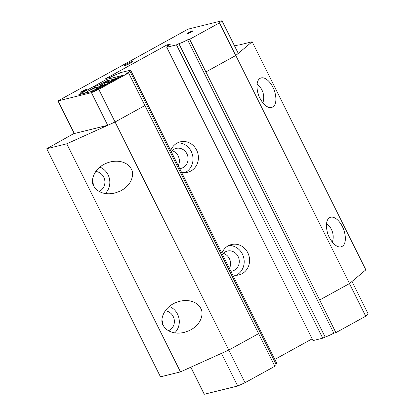 <?xml version="1.0" encoding="UTF-8"?>
<svg xmlns="http://www.w3.org/2000/svg" width="415" height="415" viewBox="0 0 415 415"><rect width="100%" height="100%" fill="white"/><g stroke="black" fill="none" stroke-linecap="round" stroke-linejoin="round"><path stroke-width="0.62" d="M165.154 310.84A10.292 9.415 -103.9 0 1 174.227 319.638A10.292 9.415 -103.9 0 1 168.48 330.698M174.741 332.861A15.64 14.312 76.1 0 0 169.299 306.441M95.683 171.504A10.292 9.415 -103.9 0 1 104.756 180.307A10.292 9.415 -103.9 0 1 99.014 191.362M105.27 193.525A15.64 14.312 76.1 0 0 99.833 167.105M327.549 232.774A10.292 9.415 -103.9 0 1 327.871 233.759M332.348 242.116A15.64 14.312 76.1 0 0 326.517 223.498M258.083 93.442A10.292 9.415 -103.9 0 1 258.4 94.428M262.877 102.785A15.64 14.312 76.1 0 0 257.046 84.162M108.346 82.694L108.206 82.409L108.341 82.699L110.447 81.537L108.206 82.409M115.427 78.523L112.237 80.204L115.469 78.606M163.277 325.287C164.802 329.126 172.002 335.232 184.312 332.374L188.955 330.765C202.728 324.312 203.526 312.106 200.741 308.371C199.216 304.532 192.021 298.427 179.711 301.285C162.758 305.653 159.547 321.423 163.277 325.287M93.806 185.956C95.336 189.79 102.531 195.901 114.841 193.037L119.489 191.429C133.257 184.976 134.055 172.77 131.27 169.035C129.745 165.196 122.55 159.09 110.24 161.949C93.287 166.316 90.081 182.092 93.806 185.956M162.763 324.094A10.292 9.415 76.1 0 0 162.042 320.396M93.292 184.763A10.292 9.415 76.1 0 0 92.571 181.059M349.497 283.559L235.787 55.486L205.939 71.93L319.649 300.004L349.497 283.559L365.848 269.849L252.138 41.775L239.019 45.022M342.365 226.621C340.632 222.834 335.657 216.179 330.682 217.227C323.949 219.063 326.652 233.37 329.422 237.473C331.154 241.26 336.129 247.916 341.104 246.873L342.842 245.981C347.537 241.774 344.658 230.481 342.365 226.621M272.899 87.285C271.166 83.498 266.186 76.842 261.211 77.89C254.478 79.727 257.186 94.039 259.951 98.142C261.683 101.924 266.663 108.58 271.633 107.537L273.371 106.645C278.066 102.438 275.187 91.144 272.899 87.285M95.974 87.435L97.193 87.881L101.343 84.904L110.027 80.811L103.911 83.067L108.056 80.095L100.124 84.463L94.008 86.719L95.222 87.166L87.295 91.533L95.974 87.435L96.628 88.748M99.491 87.306L95.803 89.287L100.062 87.269L96.519 89.251L98.101 88.54L100.944 86.839L96.591 88.877L99.553 87.425M100.3 86.714L104.238 85.174L104.943 84.785L103.096 85.241L104.969 84.209L100.3 86.714L100.446 87.01M107.563 82.715L107.755 83.233L112.439 80.65L107.563 82.715M113.378 80.136L111.313 80.645L115.354 78.471L117.829 77.683L113.16 79.976L114.078 79.747L113.378 80.136L113.539 80.458M144.913 105.55L128.614 72.926L98.791 89.355L91.456 92.669L57.996 100.912L74.269 133.547L107.724 125.304L115.059 121.989L228.779 350.068L258.628 333.624L144.913 105.55L115.064 121.994L66.758 143.813L46.755 148.762L74.176 133.36M258.597 333.639L274.865 366.263L245.042 382.692L228.779 350.068L180.468 371.882L66.758 143.813M180.468 371.882L160.47 376.83L46.755 148.762M234.542 45.925L238.931 44.841M252.138 41.775L235.787 55.486M94.008 86.719L94.444 87.596M108.056 80.095L108.668 81.314M110.027 80.811L110.359 81.47M107.755 83.233L107.91 83.555L105.265 84.795M101.343 84.904L101.825 85.874M97.193 87.881L97.406 88.307M95.901 89.209L90.361 91.824M87.295 91.533L87.762 92.467M100.944 86.839L101.161 87.275M100.881 86.927L101.078 87.321M100.591 87.14L100.767 87.492M100.207 87.378L100.373 87.71M99.667 87.69L99.828 88.011M98.729 88.208L98.889 88.525M98.101 88.54L98.267 88.872M97.385 88.893L97.561 89.256M96.809 89.142L97.017 89.557M96.519 89.251L96.747 89.707M96.327 89.158L96.633 89.77M96.036 89.261L96.363 89.92M95.86 89.308L96.207 90.003M95.803 89.287L96.171 90.024M105.348 84.966L104.969 84.209M104.943 84.785L105.099 85.106M104.238 85.174L104.398 85.49M102.391 85.63L102.77 86.387M100.518 86.662L100.648 86.927M112.6 80.972L112.439 80.65M111.739 81.039L111.9 81.361M110.743 81.428L110.966 81.874M114.239 80.069L114.078 79.747M111.313 80.645L111.5 81.018M117.829 77.683L117.99 78.004M117.009 78.134L117.17 78.456M115.152 78.881L115.422 79.421M178.258 165.746A10.292 9.415 76.1 0 0 172.095 150.681M229.448 268.412A10.292 9.415 76.1 0 0 223.28 253.347M190.776 367.228L204.247 394.25L237.707 386.007L221.439 353.378M319.649 300.004L335.885 332.643L333.826 333.152L187.575 39.814A8.004 0.768 153.5 0 1 178.896 43.689L325.147 337.027L322.745 338.189L176.489 44.851L166.747 47.263L168.101 46.356A8.004 0.768 153.5 0 1 167.499 46.35A8.004 0.768 153.5 0 1 170.793 43.964L168.08 44.83L168.391 45.453M108.408 77.921L109.768 77.584A8.004 0.768 153.5 0 1 118.446 73.714L120.848 72.552L130.59 70.14L129.241 71.043A8.004 0.768 153.5 0 1 129.838 71.053A8.004 0.768 153.5 0 1 126.549 73.434L128.614 72.926M275.939 364.085L276.846 363.478L130.59 70.14M57.996 100.912L186.709 29.88L188.68 28.988L221.989 20.75L219.457 22.877L189.634 39.306L205.902 71.94L235.725 55.511L238.262 53.385L221.989 20.75M98.791 89.355L115.059 121.989L144.882 105.56M178.896 43.689L176.489 44.851M166.747 47.263L313.003 340.601L322.745 338.189M87.399 91.746L84.727 93.219M114.042 79.146L108.294 80.567M230.87 271.27A10.292 9.415 76.1 0 0 232.281 271.042A10.292 9.415 76.1 0 0 238.952 258.794A10.292 9.415 76.1 0 0 227.337 251.065A10.292 9.415 76.1 0 0 225.241 251.884A10.292 9.415 76.1 0 0 222.424 254.322M179.685 168.599A10.292 9.415 76.1 0 0 181.09 168.376A10.292 9.415 76.1 0 0 187.762 156.123A10.292 9.415 76.1 0 0 176.152 148.394A10.292 9.415 76.1 0 0 174.051 149.218A10.292 9.415 76.1 0 0 171.234 151.657M245.042 382.692L237.707 386.007M349.44 283.585L365.708 316.214L368.245 314.088L351.982 281.474M365.708 316.214L335.885 332.643M129.838 71.053L276.094 364.391A8.004 0.768 153.5 0 1 274.585 365.703M107.724 125.304L91.456 92.669M235.725 55.511L219.457 22.877M189.634 39.306L187.575 39.814M333.826 333.152A8.004 0.768 153.5 0 1 325.147 337.027M169.258 44.877L169.024 44.405M192.482 30.949A3.294 0.316 -26.5 0 0 189.1 32.427A3.294 0.316 -26.5 0 0 186.885 33.88A3.294 0.316 -26.5 0 0 189.971 32.692A3.294 0.316 -26.5 0 0 192.778 30.943A3.294 0.316 -26.5 0 0 192.482 30.949M86.356 89.417A3.294 0.316 -26.5 0 0 82.974 90.901A3.294 0.316 -26.5 0 0 80.759 92.348A3.294 0.316 -26.5 0 0 83.846 91.165A3.294 0.316 -26.5 0 0 86.652 89.412A3.294 0.316 -26.5 0 0 86.356 89.417M132.167 61.576A4.939 0.472 -26.5 0 0 127.089 63.796A4.939 0.472 -26.5 0 0 123.763 65.975A4.939 0.472 -26.5 0 0 128.396 64.19A4.939 0.472 -26.5 0 0 132.608 61.565A4.939 0.472 -26.5 0 0 132.167 61.576M106.505 79.426L78.819 94.682L94.973 90.683L122.664 75.431L106.505 79.426L107.101 80.619M236.187 275.28A15.64 14.312 76.1 0 0 236.758 274.984A15.64 14.312 76.1 0 0 243.615 257.279A15.64 14.312 76.1 0 0 228.821 245.493M185.002 172.614A15.64 14.312 76.1 0 0 185.567 172.318A15.64 14.312 76.1 0 0 192.425 154.608A15.64 14.312 76.1 0 0 177.63 142.822M312.132 338.858L274.818 359.416M168.08 44.83L167.302 44.732L105.649 78.7L108.325 77.75M167.302 44.732L167.868 45.858M232.696 274.927A15.64 14.312 76.1 0 0 238.952 274.906A15.64 14.312 76.1 0 0 242.142 273.656A15.64 14.312 76.1 0 0 248.538 254.494A15.64 14.312 76.1 0 0 231.44 244.539A15.64 14.312 76.1 0 0 221.88 253.233M181.505 172.256A15.64 14.312 76.1 0 0 187.767 172.235A15.64 14.312 76.1 0 0 190.957 170.985A15.64 14.312 76.1 0 0 197.353 151.823A15.64 14.312 76.1 0 0 180.255 141.868A15.64 14.312 76.1 0 0 170.69 150.562M190.9 367.171L204.398 394.245M58.142 100.907L74.415 133.542M167.499 46.35L167.655 46.656"/></g></svg>
